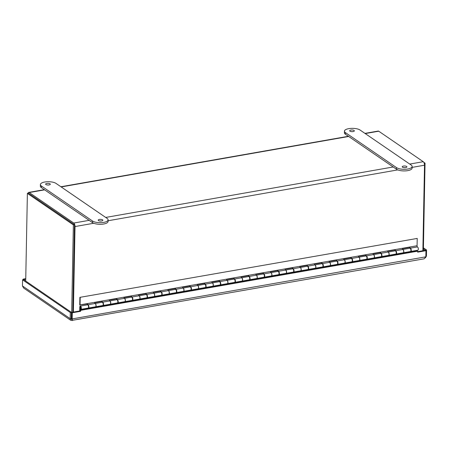 <?xml version="1.0" encoding="UTF-8"?>
<svg xmlns="http://www.w3.org/2000/svg" width="449" height="449" viewBox="0 0 449 449"><rect width="100%" height="100%" fill="white"/><g stroke="black" fill="none" stroke-linecap="round" stroke-linejoin="round"><path stroke-width="0.67" d="M28.91 193.62A1.56 0.696 80 0 1 29.207 193.699L73.726 224.197M25.705 281.035L27.389 193.384L73.378 224.893L74.461 224.702L72.783 312.184L74.433 226.156M73.372 312.077L75.017 226.554A2.789 1.246 -100 0 0 73.748 223.046L29.23 192.548A2.789 1.246 -100 0 0 28.697 192.408A2.789 1.246 -100 0 0 27.995 193.278M364.953 133.381L378.198 131.057A2.789 1.246 80 0 1 378.731 131.203L423.244 161.702A2.789 1.246 80 0 1 424.513 165.21L422.868 250.733M73.378 224.893L71.632 315.731L71.329 315.518M74.461 224.702L28.472 193.193L27.389 193.384M423.362 250.643L425.046 163.167L423.777 162.297M424.232 163.307L425.046 163.167M71.986 319.256L71.408 319.267L71.273 318.47L71.391 312.336L23.651 279.626L22.568 279.817L70.302 312.526L71.391 312.336M80.045 309.939L80.629 310.338L417.643 251.182L417.059 250.783L80.045 309.939L80.029 310.91L71.7 312.375L71.582 318.509L71.986 319.25M23.741 279.688L25.739 279.166M71.273 318.47L70.184 318.661L70.712 320.283L71.969 320.401L71.986 319.447M70.712 320.283L23.69 288.067L22.45 285.951L22.568 279.817M417.643 251.182L417.626 252.153L425.955 250.694L425.371 250.295L417.632 251.653M425.955 250.694L425.837 256.828L424.137 258.82L71.969 320.401C72.379 320.867 72.446 320.367 72.166 318.908L71.582 318.509M423.401 248.768L425.461 250.357M425.394 257.849L426.432 256.126L425.848 256.233M25.75 278.666L23.163 279.121L23.746 279.519M23.163 279.121L23.152 279.716M70.302 312.526L70.184 318.661L22.45 285.951M425.837 256.828L72.166 318.908L72.283 312.773L71.7 312.375M72.283 312.773L80.612 311.309L80.029 310.91L80.074 308.682A1.661 0.741 80 0 0 80.842 309.372A1.661 0.741 80 0 0 81.286 307.604A1.661 0.741 80 0 0 80.264 306.095A1.661 0.741 80 0 0 79.765 307.195L79.698 310.966M426.432 256.126L426.55 249.992L425.467 250.183M426.55 249.992L423.418 247.848M80.629 310.338L80.612 311.309M80.203 297.586L80.062 304.882L417.076 245.726L417.216 238.43L79.877 297.361L79.742 304.978L87.617 303.878L87.628 304.837M387.79 252.119L387.779 251.187L395.322 249.863L395.333 250.823M402.439 249.549L402.427 248.617L409.976 247.292L409.988 248.252M417.093 246.972L417.076 245.726M80.062 304.882L80.068 305.202M94.733 303.558L94.722 302.632L102.265 301.307L102.277 302.261M109.388 300.987L109.376 300.055L116.92 298.731L116.931 299.691M124.036 298.411L124.025 297.485L131.574 296.16L131.585 297.12M138.69 295.84L138.679 294.914L146.228 293.59L146.239 294.55M153.345 293.27L153.334 292.344L160.877 291.019L160.888 291.973M167.993 290.699L167.988 289.768L175.531 288.443L175.542 289.403M182.648 288.123L182.636 287.197L190.185 285.873L190.196 286.832M197.302 285.553L197.291 284.627L204.839 283.302L204.851 284.262M211.956 282.982L211.945 282.051L219.488 280.726L219.499 281.686M226.605 280.412L226.593 279.48L234.142 278.156L234.154 279.115M241.259 277.836L241.248 276.91L248.797 275.585L248.808 276.545M255.913 275.265L255.902 274.339L263.445 273.014L263.456 273.974M270.567 272.695L270.556 271.763L278.099 270.438L278.111 271.398M285.216 270.124L285.205 269.192L292.754 267.868L292.765 268.828M299.87 267.548L299.859 266.622L307.408 265.297L307.419 266.257M314.524 264.977L314.513 264.051L322.056 262.727L322.068 263.686M329.179 262.407L329.168 261.475L336.711 260.151L336.722 261.11M343.827 259.836L343.816 258.905L351.365 257.58L351.376 258.54M358.482 257.26L358.47 256.334L366.019 255.01L366.03 255.969M373.136 254.69L373.125 253.764L380.668 252.439L380.679 253.393M417.216 238.43L79.877 297.361M417.093 247.034A1.661 0.741 80 0 1 417.278 246.939A1.661 0.741 80 0 1 418.3 248.449A1.661 0.741 80 0 1 417.856 250.216L410.745 251.462A1.661 0.741 80 0 1 410.577 251.451M395.361 250.834A1.661 0.741 80 0 1 395.518 250.761A1.661 0.741 80 0 1 396.54 252.271A1.661 0.741 80 0 1 396.097 254.039A1.661 0.741 80 0 1 395.923 254.022M396.097 254.039L403.202 252.787A1.661 0.741 -100 0 0 403.645 251.025A1.661 0.741 -100 0 0 402.624 249.515L395.518 250.761M380.707 253.404A1.661 0.741 80 0 1 380.87 253.331A1.661 0.741 80 0 1 381.886 254.841A1.661 0.741 80 0 1 381.442 256.609A1.661 0.741 80 0 1 381.268 256.598M381.442 256.609L388.548 255.363A1.661 0.741 -100 0 0 388.991 253.595A1.661 0.741 -100 0 0 387.975 252.085L380.87 253.331M366.058 255.975A1.661 0.741 80 0 1 366.216 255.902A1.661 0.741 80 0 1 367.231 257.412A1.661 0.741 80 0 1 366.788 259.18A1.661 0.741 80 0 1 366.62 259.168M366.788 259.18L373.894 257.934A1.661 0.741 -100 0 0 374.343 256.166A1.661 0.741 -100 0 0 373.321 254.656L366.216 255.902M351.404 258.545A1.661 0.741 80 0 1 351.561 258.478A1.661 0.741 80 0 1 352.583 259.988A1.661 0.741 80 0 1 352.134 261.75A1.661 0.741 80 0 1 351.965 261.739M352.134 261.75L359.245 260.504A1.661 0.741 -100 0 0 359.688 258.736A1.661 0.741 -100 0 0 358.667 257.226L351.561 258.478M336.75 261.122A1.661 0.741 80 0 1 336.907 261.049A1.661 0.741 80 0 1 337.929 262.558A1.661 0.741 80 0 1 337.485 264.326A1.661 0.741 80 0 1 337.311 264.309M337.485 264.326L344.591 263.075A1.661 0.741 -100 0 0 345.034 261.312A1.661 0.741 -100 0 0 344.018 259.803L336.907 261.049M322.101 263.692A1.661 0.741 80 0 1 322.259 263.619A1.661 0.741 80 0 1 323.274 265.129A1.661 0.741 80 0 1 322.831 266.897A1.661 0.741 80 0 1 322.657 266.886M322.831 266.897L329.936 265.651A1.661 0.741 -100 0 0 330.38 263.883A1.661 0.741 -100 0 0 329.364 262.373L322.259 263.619M307.447 266.263A1.661 0.741 80 0 1 307.604 266.195A1.661 0.741 80 0 1 308.62 267.699A1.661 0.741 80 0 1 308.177 269.467A1.661 0.741 80 0 1 308.008 269.456M308.177 269.467L315.282 268.221A1.661 0.741 -100 0 0 315.731 266.453A1.661 0.741 -100 0 0 314.71 264.944L307.604 266.195M292.793 268.833A1.661 0.741 80 0 1 292.95 268.766A1.661 0.741 80 0 1 293.972 270.276A1.661 0.741 80 0 1 293.528 272.038A1.661 0.741 80 0 1 293.354 272.027M293.528 272.038L300.634 270.792A1.661 0.741 -100 0 0 301.077 269.024A1.661 0.741 -100 0 0 300.055 267.52L292.95 268.766M278.139 271.409A1.661 0.741 80 0 1 278.296 271.336A1.661 0.741 80 0 1 279.317 272.846A1.661 0.741 80 0 1 278.874 274.614A1.661 0.741 80 0 1 278.7 274.597M278.874 274.614L285.979 273.362A1.661 0.741 -100 0 0 286.423 271.6A1.661 0.741 -100 0 0 285.407 270.09L278.296 271.336M263.49 273.98A1.661 0.741 80 0 1 263.647 273.907A1.661 0.741 80 0 1 264.663 275.417A1.661 0.741 80 0 1 264.22 277.185A1.661 0.741 80 0 1 264.046 277.173M264.22 277.185L271.325 275.939A1.661 0.741 -100 0 0 271.768 274.171A1.661 0.741 -100 0 0 270.753 272.661L263.647 273.907M248.836 276.55A1.661 0.741 80 0 1 248.993 276.483A1.661 0.741 80 0 1 250.014 277.993A1.661 0.741 80 0 1 249.565 279.755A1.661 0.741 80 0 1 249.397 279.744M249.565 279.755L256.676 278.509A1.661 0.741 -100 0 0 257.12 276.741A1.661 0.741 -100 0 0 256.098 275.231L248.993 276.483M234.182 279.121A1.661 0.741 80 0 1 234.339 279.053A1.661 0.741 80 0 1 235.36 280.563A1.661 0.741 80 0 1 234.917 282.331A1.661 0.741 80 0 1 234.743 282.314M234.917 282.331L242.022 281.08A1.661 0.741 -100 0 0 242.466 279.317A1.661 0.741 -100 0 0 241.444 277.808L234.339 279.053M219.527 281.697A1.661 0.741 80 0 1 219.684 281.624A1.661 0.741 80 0 1 220.706 283.134A1.661 0.741 80 0 1 220.263 284.902A1.661 0.741 80 0 1 220.089 284.885M220.263 284.902L227.368 283.656A1.661 0.741 -100 0 0 227.811 281.888A1.661 0.741 -100 0 0 226.796 280.378L219.684 281.624M204.879 284.268A1.661 0.741 80 0 1 205.036 284.195A1.661 0.741 80 0 1 206.052 285.704A1.661 0.741 80 0 1 205.608 287.472A1.661 0.741 80 0 1 205.434 287.461M205.608 287.472L212.714 286.226A1.661 0.741 -100 0 0 213.163 284.458A1.661 0.741 -100 0 0 212.141 282.949L205.036 284.195M190.224 286.838A1.661 0.741 80 0 1 190.382 286.771A1.661 0.741 80 0 1 191.403 288.28A1.661 0.741 80 0 1 190.954 290.043A1.661 0.741 80 0 1 190.786 290.032M190.954 290.043L198.065 288.797A1.661 0.741 -100 0 0 198.509 287.029A1.661 0.741 -100 0 0 197.487 285.519L190.382 286.771M175.57 289.414A1.661 0.741 80 0 1 175.727 289.341A1.661 0.741 80 0 1 176.749 290.851A1.661 0.741 80 0 1 176.305 292.619A1.661 0.741 80 0 1 176.131 292.602M176.305 292.619L183.411 291.367A1.661 0.741 -100 0 0 183.854 289.605A1.661 0.741 -100 0 0 182.833 288.095L175.727 289.341M160.916 291.985A1.661 0.741 80 0 1 161.073 291.912A1.661 0.741 80 0 1 162.095 293.421A1.661 0.741 80 0 1 161.651 295.189A1.661 0.741 80 0 1 161.477 295.173M161.651 295.189L168.757 293.943A1.661 0.741 -100 0 0 169.2 292.176A1.661 0.741 -100 0 0 168.184 290.666L161.073 291.912M146.267 294.555A1.661 0.741 80 0 1 146.425 294.482A1.661 0.741 80 0 1 147.44 295.992A1.661 0.741 80 0 1 146.997 297.76A1.661 0.741 80 0 1 146.823 297.749M146.997 297.76L154.102 296.514A1.661 0.741 -100 0 0 154.551 294.746A1.661 0.741 -100 0 0 153.53 293.236L146.425 294.482M131.613 297.126A1.661 0.741 80 0 1 131.77 297.058A1.661 0.741 80 0 1 132.792 298.568A1.661 0.741 80 0 1 132.343 300.33A1.661 0.741 80 0 1 132.174 300.319M132.343 300.33L139.454 299.085A1.661 0.741 -100 0 0 139.897 297.317A1.661 0.741 -100 0 0 138.876 295.807L131.77 297.058M116.959 299.702A1.661 0.741 80 0 1 117.116 299.629A1.661 0.741 80 0 1 118.138 301.139A1.661 0.741 80 0 1 117.694 302.907A1.661 0.741 80 0 1 117.52 302.89M117.694 302.907L124.8 301.655A1.661 0.741 -100 0 0 125.243 299.893A1.661 0.741 -100 0 0 124.221 298.383L117.116 299.629M102.305 302.272A1.661 0.741 80 0 1 102.462 302.199A1.661 0.741 80 0 1 103.483 303.709A1.661 0.741 80 0 1 103.04 305.477A1.661 0.741 80 0 1 102.866 305.466M103.04 305.477L110.145 304.231A1.661 0.741 -100 0 0 110.589 302.463A1.661 0.741 -100 0 0 109.573 300.953L102.462 302.199M87.656 304.843A1.661 0.741 80 0 1 87.813 304.77A1.661 0.741 80 0 1 88.829 306.28A1.661 0.741 80 0 1 88.386 308.048A1.661 0.741 80 0 1 88.217 308.036M88.386 308.048L95.491 306.802A1.661 0.741 -100 0 0 95.94 305.034A1.661 0.741 -100 0 0 94.919 303.524L87.813 304.77M410.016 248.258A1.661 0.741 80 0 1 410.173 248.19A1.661 0.741 80 0 1 411.194 249.7A1.661 0.741 80 0 1 410.745 251.462M410.751 249.296A0.965 0.432 80 0 1 410.919 250.138A0.965 0.432 80 0 1 410.914 250.222M409.662 248.28L409.651 247.348M395.008 250.851L394.997 249.925M380.354 253.421L380.342 252.495M365.705 255.992L365.694 255.066M351.051 258.568L351.039 257.636M336.396 261.138L336.385 260.212M321.742 263.709L321.737 262.783M307.094 266.285L307.082 265.353M292.439 268.856L292.428 267.924M277.785 271.426L277.774 270.5M263.131 273.997L263.125 273.071M248.482 276.573L248.471 275.641M233.828 279.143L233.817 278.212M219.174 281.714L219.163 280.788M204.525 284.284L204.514 283.358M189.871 286.86L189.86 285.929M175.217 289.431L175.205 288.499M160.562 292.002L160.551 291.075M145.914 294.572L145.903 293.646M131.26 297.148L131.248 296.217M116.605 299.719L116.594 298.787M101.951 302.289L101.94 301.363M87.302 304.86L87.291 303.934M396.259 252.798A0.965 0.432 -100 0 0 396.265 252.714A0.965 0.432 -100 0 0 396.097 251.872M381.611 255.369A0.965 0.432 -100 0 0 381.611 255.285A0.965 0.432 -100 0 0 381.448 254.443M366.956 257.939A0.965 0.432 -100 0 0 366.962 257.855A0.965 0.432 -100 0 0 366.794 257.013M352.302 260.51A0.965 0.432 -100 0 0 352.308 260.426A0.965 0.432 -100 0 0 352.139 259.589M337.648 263.086A0.965 0.432 -100 0 0 337.654 263.002A0.965 0.432 -100 0 0 337.485 262.16M322.999 265.656A0.965 0.432 -100 0 0 322.999 265.572A0.965 0.432 -100 0 0 322.837 264.73M308.345 268.227A0.965 0.432 -100 0 0 308.351 268.143A0.965 0.432 -100 0 0 308.182 267.301M293.691 270.798A0.965 0.432 -100 0 0 293.697 270.713A0.965 0.432 -100 0 0 293.528 269.877M279.037 273.374A0.965 0.432 -100 0 0 279.042 273.289A0.965 0.432 -100 0 0 278.874 272.448M264.388 275.944A0.965 0.432 -100 0 0 264.388 275.86A0.965 0.432 -100 0 0 264.225 275.018M249.734 278.515A0.965 0.432 -100 0 0 249.739 278.431A0.965 0.432 -100 0 0 249.571 277.589M235.08 281.085A0.965 0.432 -100 0 0 235.085 281.001A0.965 0.432 -100 0 0 234.917 280.165M220.425 283.661A0.965 0.432 -100 0 0 220.431 283.577A0.965 0.432 -100 0 0 220.268 282.735M205.777 286.232A0.965 0.432 -100 0 0 205.777 286.148A0.965 0.432 -100 0 0 205.614 285.306M191.122 288.802A0.965 0.432 -100 0 0 191.128 288.718A0.965 0.432 -100 0 0 190.96 287.876M176.468 291.373A0.965 0.432 -100 0 0 176.474 291.294A0.965 0.432 -100 0 0 176.305 290.452M161.82 293.949A0.965 0.432 -100 0 0 161.82 293.865A0.965 0.432 -100 0 0 161.657 293.023M147.165 296.52A0.965 0.432 -100 0 0 147.165 296.435A0.965 0.432 -100 0 0 147.003 295.594M132.511 299.09A0.965 0.432 -100 0 0 132.517 299.006A0.965 0.432 -100 0 0 132.348 298.164M117.857 301.666A0.965 0.432 -100 0 0 117.863 301.582A0.965 0.432 -100 0 0 117.694 300.74M103.208 304.237A0.965 0.432 -100 0 0 103.208 304.153A0.965 0.432 -100 0 0 103.046 303.311M88.554 306.807A0.965 0.432 -100 0 0 88.554 306.723A0.965 0.432 -100 0 0 88.391 305.881M417.059 250.783L416.969 250.374M409.634 251.659L417.07 250.441M403.314 252.77L410.42 251.524A1.661 0.741 -100 0 0 410.863 249.756A1.661 0.741 -100 0 0 409.842 248.246L402.736 249.492A1.661 0.741 80 0 1 403.758 251.002A1.661 0.741 80 0 1 403.314 252.77A1.661 0.741 80 0 1 403.258 252.776M394.98 254.229L402.523 252.989M388.66 255.341L395.765 254.095A1.661 0.741 -100 0 0 396.209 252.327A1.661 0.741 -100 0 0 395.193 250.817L388.082 252.069A1.661 0.741 80 0 1 389.103 253.573A1.661 0.741 80 0 1 388.66 255.341A1.661 0.741 80 0 1 388.604 255.346M380.325 256.806L387.874 255.565M374.006 257.911L381.111 256.665A1.661 0.741 -100 0 0 381.555 254.897A1.661 0.741 -100 0 0 380.539 253.393L373.433 254.639A1.661 0.741 80 0 1 374.449 256.149A1.661 0.741 80 0 1 374.006 257.911A1.661 0.741 80 0 1 373.95 257.917M365.677 259.376L373.22 258.136M359.352 260.487L366.457 259.236A1.661 0.741 -100 0 0 366.906 257.473A1.661 0.741 -100 0 0 365.884 255.964L358.779 257.21A1.661 0.741 80 0 1 359.795 258.719A1.661 0.741 80 0 1 359.352 260.487A1.661 0.741 80 0 1 359.295 260.493M351.023 261.947L358.566 260.706M344.703 263.058L351.808 261.812A1.661 0.741 -100 0 0 352.252 260.044A1.661 0.741 -100 0 0 351.23 258.534L344.125 259.78A1.661 0.741 80 0 1 345.146 261.29A1.661 0.741 80 0 1 344.703 263.058A1.661 0.741 80 0 1 344.647 263.063M336.368 264.523L343.912 263.282M330.049 265.628L337.154 264.382A1.661 0.741 -100 0 0 337.597 262.614A1.661 0.741 -100 0 0 336.582 261.105L329.471 262.356A1.661 0.741 80 0 1 330.492 263.866A1.661 0.741 80 0 1 330.049 265.628A1.661 0.741 80 0 1 329.993 265.634M321.714 267.093L329.263 265.853M315.394 268.205L322.5 266.953A1.661 0.741 -100 0 0 322.943 265.191A1.661 0.741 -100 0 0 321.927 263.681L314.822 264.927A1.661 0.741 80 0 1 315.838 266.437A1.661 0.741 80 0 1 315.394 268.205A1.661 0.741 80 0 1 315.338 268.205M307.065 269.664L314.609 268.423M300.74 270.775L307.851 269.529A1.661 0.741 -100 0 0 308.295 267.761A1.661 0.741 -100 0 0 307.273 266.251L300.168 267.497A1.661 0.741 80 0 1 301.189 269.007A1.661 0.741 80 0 1 300.74 270.775A1.661 0.741 80 0 1 300.684 270.781M292.411 272.234L299.954 270.994M286.092 273.346L293.197 272.1A1.661 0.741 -100 0 0 293.64 270.332A1.661 0.741 -100 0 0 292.619 268.822L285.513 270.068A1.661 0.741 80 0 1 286.535 271.578A1.661 0.741 80 0 1 286.092 273.346A1.661 0.741 80 0 1 286.035 273.351M277.757 274.81L285.3 273.57M271.437 275.916L278.543 274.67A1.661 0.741 -100 0 0 278.986 272.902A1.661 0.741 -100 0 0 277.97 271.392L270.859 272.644A1.661 0.741 80 0 1 271.881 274.154A1.661 0.741 80 0 1 271.437 275.916A1.661 0.741 80 0 1 271.381 275.922M263.103 277.381L270.652 276.141M256.783 278.492L263.889 277.241A1.661 0.741 -100 0 0 264.338 275.478A1.661 0.741 -100 0 0 263.316 273.969L256.211 275.215A1.661 0.741 80 0 1 257.226 276.724A1.661 0.741 80 0 1 256.783 278.492A1.661 0.741 80 0 1 256.727 278.492M248.454 279.952L255.997 278.711M242.129 281.063L249.24 279.817A1.661 0.741 -100 0 0 249.683 278.049A1.661 0.741 -100 0 0 248.662 276.539L241.556 277.785A1.661 0.741 80 0 1 242.578 279.295A1.661 0.741 80 0 1 242.129 281.063A1.661 0.741 80 0 1 242.073 281.068M233.8 282.522L241.343 281.282M227.48 283.633L234.586 282.387A1.661 0.741 -100 0 0 235.029 280.619A1.661 0.741 -100 0 0 234.008 279.11L226.902 280.356A1.661 0.741 80 0 1 227.924 281.865A1.661 0.741 80 0 1 227.48 283.633A1.661 0.741 80 0 1 227.424 283.639M219.146 285.098L226.689 283.858M212.826 286.204L219.931 284.958A1.661 0.741 -100 0 0 220.375 283.19A1.661 0.741 -100 0 0 219.359 281.68L212.248 282.932A1.661 0.741 80 0 1 213.269 284.442A1.661 0.741 80 0 1 212.826 286.204A1.661 0.741 80 0 1 212.77 286.209M204.497 287.669L212.04 286.428M198.172 288.78L205.277 287.528A1.661 0.741 -100 0 0 205.726 285.766A1.661 0.741 -100 0 0 204.705 284.256L197.599 285.502A1.661 0.741 80 0 1 198.615 287.012A1.661 0.741 80 0 1 198.172 288.78A1.661 0.741 80 0 1 198.116 288.78M189.843 290.239L197.386 288.999M183.518 291.35L190.629 290.105A1.661 0.741 -100 0 0 191.072 288.337A1.661 0.741 -100 0 0 190.05 286.827L182.945 288.073A1.661 0.741 80 0 1 183.967 289.583A1.661 0.741 80 0 1 183.518 291.35A1.661 0.741 80 0 1 183.461 291.356M175.189 292.81L182.732 291.569M168.869 293.921L175.974 292.675A1.661 0.741 -100 0 0 176.418 290.907A1.661 0.741 -100 0 0 175.396 289.397L168.291 290.643A1.661 0.741 80 0 1 169.312 292.153A1.661 0.741 80 0 1 168.869 293.921A1.661 0.741 80 0 1 168.813 293.927M160.534 295.386L168.083 294.146M154.215 296.492L161.32 295.246A1.661 0.741 -100 0 0 161.763 293.478A1.661 0.741 -100 0 0 160.748 291.968L153.637 293.219A1.661 0.741 80 0 1 154.658 294.729A1.661 0.741 80 0 1 154.215 296.492A1.661 0.741 80 0 1 154.159 296.497M145.886 297.956L153.429 296.716M139.56 299.068L146.666 297.816A1.661 0.741 -100 0 0 147.115 296.054A1.661 0.741 -100 0 0 146.093 294.544L138.988 295.79A1.661 0.741 80 0 1 140.004 297.3A1.661 0.741 80 0 1 139.56 299.068A1.661 0.741 80 0 1 139.504 299.073M131.231 300.527L138.775 299.287M124.906 301.638L132.017 300.392A1.661 0.741 -100 0 0 132.461 298.624A1.661 0.741 -100 0 0 131.439 297.115L124.334 298.361A1.661 0.741 80 0 1 125.355 299.87A1.661 0.741 80 0 1 124.906 301.638A1.661 0.741 80 0 1 124.856 301.644M116.577 303.097L124.12 301.857M110.258 304.209L117.363 302.963A1.661 0.741 -100 0 0 117.806 301.195A1.661 0.741 -100 0 0 116.785 299.685L109.679 300.931A1.661 0.741 80 0 1 110.701 302.441A1.661 0.741 80 0 1 110.258 304.209A1.661 0.741 80 0 1 110.201 304.214M101.923 305.674L109.472 304.433M95.603 306.779L102.709 305.533A1.661 0.741 -100 0 0 103.152 303.765A1.661 0.741 -100 0 0 102.136 302.256L95.031 303.507A1.661 0.741 80 0 1 96.047 305.017A1.661 0.741 80 0 1 95.603 306.779A1.661 0.741 80 0 1 95.547 306.785M87.274 308.244L94.818 307.004M80.842 309.372L88.055 308.104A1.661 0.741 -100 0 0 88.504 306.341A1.661 0.741 -100 0 0 87.482 304.832L80.264 306.095M81.011 308.048A0.965 0.432 80 0 1 80.719 308.688A0.965 0.432 80 0 1 80.13 307.812A0.965 0.432 80 0 1 80.388 306.779A0.965 0.432 80 0 1 81.011 308.048M80.938 307.795A0.831 0.37 80 0 1 80.697 308.553A0.831 0.37 80 0 1 80.186 307.801A0.831 0.37 80 0 1 80.41 306.914A0.831 0.37 80 0 1 80.938 307.795M71.211 318.7L71.728 318.801A4.816 1.729 -178.9 0 1 71.211 318.695L71.896 319.188M101.137 221.02A2.34 0.836 1.1 0 0 99.88 220.992M48.582 185.01A2.34 0.836 1.1 0 0 47.325 184.988M108.102 219.853L108.069 221.469A8.312 2.98 -178.9 0 1 101.755 224.236A8.312 2.98 -178.9 0 1 92.432 222.592L41.347 187.598A8.312 2.98 -178.9 0 1 40.359 186.15L40.393 184.539A8.312 2.98 -178.9 0 1 46.707 181.772A8.312 2.98 -178.9 0 1 56.03 183.411L107.115 218.41A8.312 2.98 -178.9 0 1 108.102 219.853A8.312 2.98 -178.9 0 1 101.783 222.62A8.312 2.98 -178.9 0 1 92.46 220.981L41.381 185.981A8.312 2.98 -178.9 0 1 40.393 184.539M102.585 219.836A2.34 0.836 -178.9 0 1 102.86 220.246A2.34 0.836 -178.9 0 1 100.509 221.037A2.34 0.836 -178.9 0 1 98.185 220.156A2.34 0.836 -178.9 0 1 99.964 219.376A2.34 0.836 -178.9 0 1 102.585 219.836M50.03 183.832A2.34 0.836 -178.9 0 1 50.305 184.236A2.34 0.836 -178.9 0 1 47.953 185.027A2.34 0.836 -178.9 0 1 45.63 184.146A2.34 0.836 -178.9 0 1 47.409 183.366A2.34 0.836 -178.9 0 1 50.03 183.832M405.183 167.651A2.34 0.836 1.1 0 0 403.926 167.623M352.628 131.641A2.34 0.836 1.1 0 0 351.371 131.619M412.143 166.484L412.115 168.1A8.312 2.98 -178.9 0 1 405.801 170.867A8.312 2.98 -178.9 0 1 396.473 169.228L345.393 134.229A8.312 2.98 -178.9 0 1 344.405 132.781L344.439 131.17A8.312 2.98 -178.9 0 1 350.753 128.403A8.312 2.98 -178.9 0 1 360.076 130.042L411.161 165.041A8.312 2.98 -178.9 0 1 412.143 166.484A8.312 2.98 -178.9 0 1 405.829 169.251A8.312 2.98 -178.9 0 1 396.506 167.612L345.427 132.612A8.312 2.98 -178.9 0 1 344.439 131.17M406.631 166.467A2.34 0.836 -178.9 0 1 406.906 166.876A2.34 0.836 -178.9 0 1 404.555 167.668A2.34 0.836 -178.9 0 1 402.231 166.787A2.34 0.836 -178.9 0 1 404.005 166.007A2.34 0.836 -178.9 0 1 406.631 166.467M354.076 130.463A2.34 0.836 -178.9 0 1 354.351 130.867A2.34 0.836 -178.9 0 1 351.999 131.658A2.34 0.836 -178.9 0 1 349.676 130.777A2.34 0.836 -178.9 0 1 351.455 130.002A2.34 0.836 -178.9 0 1 354.076 130.463M29.23 192.548L44.631 189.848M61.182 186.941L348.677 136.479M365.228 133.572L378.731 131.203M423.244 161.702L409.746 164.07M393.189 166.977L105.7 217.439M89.149 220.347L73.748 223.046M75.017 226.554L93.746 223.265M108.086 220.751L397.792 169.896M412.126 167.382L424.513 165.21M71.61 317.146A5.528 1.981 -178.9 0 1 71.296 317.089M41.381 185.981L41.347 187.598M92.432 222.592L92.46 220.981M345.427 132.612L345.393 134.229M396.473 169.228L396.506 167.612M348.402 136.288L60.907 186.75M44.356 189.658L28.697 192.408M410.173 248.19L417.278 246.939"/></g></svg>

